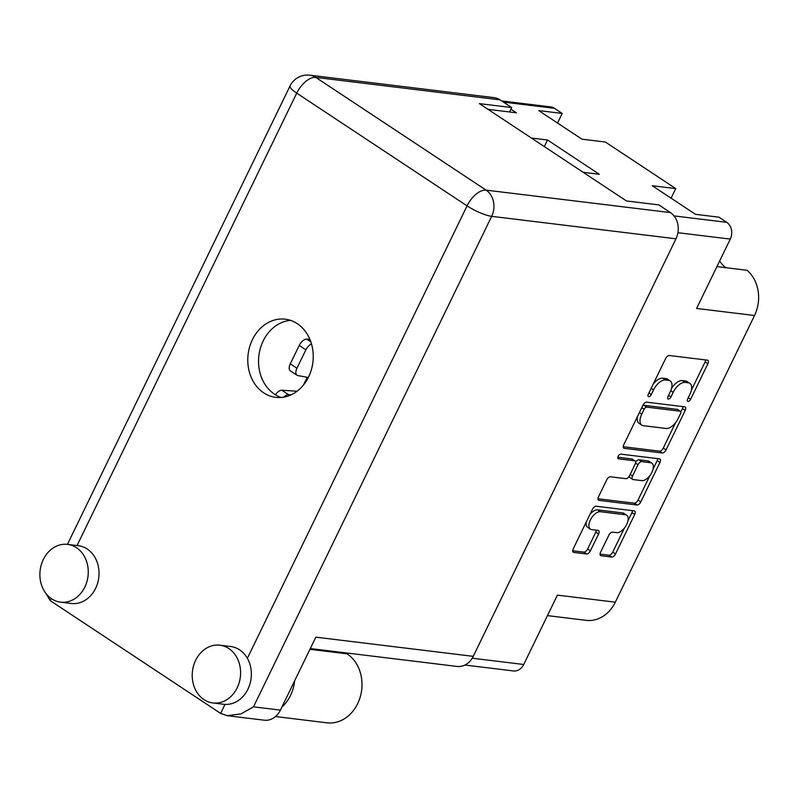 <?xml version="1.0" encoding="UTF-8"?>
<svg xmlns="http://www.w3.org/2000/svg" width="798" height="798" viewBox="0 0 798 798"><rect width="100%" height="100%" fill="white"/><g stroke="black" fill="none" stroke-linecap="round" stroke-linejoin="round"><path stroke-width="1.2" d="M600.286 555.199L601.103 555.737A3.81 1.965 123.5 0 1 600.635 555.568A3.81 1.965 123.5 0 1 600.615 552.136L608.824 535.239A3.81 1.965 123.5 0 1 612.565 532.156L616.734 532.665A10.184 5.267 123.5 0 0 626.141 525.523A10.184 5.267 123.5 0 0 626.699 515.219L623.936 513.383A10.184 5.267 123.5 0 0 622.659 512.924L597.612 509.872A10.184 5.267 123.5 0 0 589.892 514.53M597.612 509.872L600.385 511.708A10.184 5.267 123.5 0 0 590.38 519.967A10.184 5.267 123.5 0 0 590.41 529.154A10.184 5.267 123.5 0 0 591.687 529.613L598.081 530.391A3.81 1.965 123.5 0 1 598.56 530.56A3.81 1.965 123.5 0 1 598.57 533.992L590.37 550.889A3.81 1.965 123.5 0 1 586.63 553.972L573.742 552.406A3.81 1.965 123.5 0 1 573.263 552.236A3.81 1.965 123.5 0 1 573.253 548.805L592.415 509.324A3.81 1.965 123.5 0 1 596.156 506.231L634.201 510.87A3.81 1.965 123.5 0 1 634.679 511.039A3.81 1.965 123.5 0 1 634.689 514.471L615.517 553.952A3.81 1.965 123.5 0 1 611.777 557.044L601.103 555.737M618.171 456.286A2.663 1.377 123.5 0 0 618.181 458.69A2.663 1.377 123.5 0 0 618.51 458.81L634.57 460.775A3.81 1.965 123.5 0 1 635.048 460.945A3.81 1.965 123.5 0 1 635.058 464.376L629.622 475.578A3.81 1.965 123.5 0 1 625.881 478.67L610.45 476.795A3.81 1.965 123.5 0 0 606.719 479.877L598.51 496.775A3.81 1.965 123.5 0 0 598.52 500.206A3.81 1.965 123.5 0 0 598.999 500.376L637.043 505.014A3.81 1.965 123.5 0 0 640.784 501.922L659.956 462.441A3.81 1.965 123.5 0 0 659.936 459.01A3.81 1.965 123.5 0 0 659.457 458.84L620.784 454.132A2.663 1.377 123.5 0 0 618.171 456.286M716.923 266.612L747.088 270.293A34.913 28.947 96.9 0 1 754.529 315.509L615.328 602.181L557.403 595.128L523.727 664.485A12.409 10.294 96.9 0 1 513.363 670.938L464.925 665.033M615.328 602.181A34.913 28.947 96.9 0 1 586.171 620.345L547.448 615.617M719.656 260.986A30.254 25.087 -83.1 0 0 725.891 267.709M674.001 215.899L726.719 222.323L718.958 217.186L695.497 214.333L652.285 185.734L675.756 188.597L605.403 142.044L581.932 139.181L538.73 110.583L562.201 113.446L554.44 108.319L503.448 102.104M675.756 188.597L671.098 198.183M488.047 109.346L516.436 112.807L510.929 109.166M583.188 172.308L599.298 174.273L547.508 139.989L531.398 138.034M501.693 100.937L550.65 106.902A12.409 10.294 96.9 0 1 554.44 108.319M562.201 113.446L557.543 123.032M726.719 222.323A12.409 10.294 96.9 0 1 730.28 239.091L677.931 232.717M754.529 315.509L696.604 308.447L730.28 239.091M626.699 515.219A10.184 5.267 123.5 0 0 625.423 514.76L600.385 511.708M624.265 448.356L662.31 452.985A3.81 1.965 123.5 0 0 666.041 449.902L685.213 410.421A3.81 1.965 123.5 0 0 685.203 406.99A3.81 1.965 123.5 0 0 684.724 406.82L646.679 402.182A3.81 1.965 123.5 0 0 642.949 405.264L623.777 444.745A3.81 1.965 123.5 0 0 623.787 448.177A3.81 1.965 123.5 0 0 624.265 448.356L623.438 447.808M689.891 394.332L687.657 398.93A2.663 1.377 123.5 0 0 687.667 401.334A2.663 1.377 123.5 0 0 690.619 399.299L707.876 363.748A3.81 1.965 123.5 0 0 707.866 360.317A3.81 1.965 123.5 0 0 707.387 360.147L669.342 355.509A3.81 1.965 123.5 0 0 665.602 358.601L648.345 394.142A2.663 1.377 123.5 0 0 648.355 396.546A2.663 1.377 123.5 0 0 651.308 394.501L653.542 389.903A12.179 6.294 123.5 0 1 665.502 380.028L668.674 380.407A12.179 6.294 123.5 0 1 670.2 380.955A12.179 6.294 123.5 0 1 670.23 391.938L668.006 396.536A2.663 1.377 123.5 0 0 668.006 398.94A2.663 1.377 123.5 0 0 670.958 396.905L673.193 392.297A12.179 6.294 123.5 0 1 685.153 382.422L688.325 382.801A12.179 6.294 123.5 0 1 689.851 383.349A12.179 6.294 123.5 0 1 689.891 394.332M307.22 377.284L303.469 385.015M689.851 383.349L687.078 381.514A12.179 6.294 123.5 0 0 685.552 380.975L688.325 382.801M671.557 388.407A12.179 6.294 123.5 0 1 682.39 380.586L685.552 380.975M670.2 380.955L667.427 379.12A12.179 6.294 123.5 0 0 665.901 378.571L668.674 380.407M653.223 384.107A12.179 6.294 123.5 0 1 662.729 378.192L665.901 378.571M691.347 390.252L705.103 361.913A3.81 1.965 123.5 0 0 705.661 359.938M623.228 446.73L659.537 451.159A3.81 1.965 123.5 0 0 663.278 448.067L675.657 422.561M680.824 411.928L682.44 408.586A3.81 1.965 123.5 0 0 682.998 406.601M680.465 413.743A2.663 1.377 123.5 0 0 680.455 411.339A2.663 1.377 123.5 0 0 680.125 411.219L646.729 407.15A2.663 1.377 123.5 0 0 644.116 409.314L641.762 414.162A12.179 6.294 123.5 0 0 641.801 425.144A12.179 6.294 123.5 0 0 643.328 425.693L666.15 428.476A12.179 6.294 123.5 0 0 678.11 418.591L680.465 413.743M677.931 409.763A2.663 1.377 123.5 0 0 677.692 409.504A2.663 1.377 123.5 0 0 677.352 409.384L680.125 411.219M642.689 405.783A2.663 1.377 123.5 0 1 643.966 405.314L677.352 409.384M637.532 416.416A12.179 6.294 123.5 0 0 639.028 423.309L641.801 425.144M657.732 458.631A3.81 1.965 123.5 0 1 657.183 460.616L653.083 469.044M649.911 475.578L638.011 500.097L640.784 501.922M597.961 498.76L634.27 503.179A3.81 1.965 123.5 0 0 638.011 500.097M635.048 460.945L632.285 459.109A3.81 1.965 123.5 0 0 631.807 458.94L617.842 457.234M641.891 480.625A10.184 5.267 123.5 0 0 651.298 473.483A10.184 5.267 123.5 0 0 651.856 463.179A10.184 5.267 123.5 0 0 650.579 462.72L641.762 461.643A3.81 1.965 123.5 0 0 638.021 464.735L632.575 475.947A3.81 1.965 123.5 0 0 632.595 479.379A3.81 1.965 123.5 0 0 633.063 479.548L641.891 480.625M651.856 463.179L649.093 461.344A10.184 5.267 123.5 0 0 647.816 460.885L650.579 462.72M635.617 462.241A3.81 1.965 123.5 0 1 638.989 459.818L647.816 460.885M629.253 476.236A3.81 1.965 123.5 0 0 629.822 477.543L632.595 479.379M586.331 521.862A10.184 5.267 123.5 0 0 587.647 527.318L590.41 529.154M572.695 550.78L583.857 552.146A3.81 1.965 123.5 0 0 587.597 549.054L595.807 532.156A3.81 1.965 123.5 0 0 596.355 530.181M628.016 520.675L631.916 512.635A3.81 1.965 123.5 0 0 632.465 510.66M600.066 554.121L609.014 555.209A3.81 1.965 123.5 0 0 612.744 552.116L624.455 528.007M547.508 139.989L544.306 146.573M281.903 707.048A36.848 30.553 -83.1 0 0 290.502 695.447A36.848 30.553 -83.1 0 0 294.612 680.884M275.519 716.544L326.911 722.808A36.848 30.553 -83.1 0 0 357.674 703.637A36.848 30.553 -83.1 0 0 347.09 653.841L345.594 652.854M43.301 559.528A29.097 24.12 -83.1 0 0 60.548 602.151A29.097 24.12 -83.1 0 0 84.847 587.019A29.097 24.12 -83.1 0 0 67.591 544.396A29.097 24.12 -83.1 0 0 43.301 559.528M60.548 602.151L71.321 603.468A29.097 24.12 -83.1 0 0 95.61 588.335A29.097 24.12 -83.1 0 0 78.354 545.712L67.591 544.396M195.63 660.335A29.097 24.12 -83.1 0 0 212.886 702.958A29.097 24.12 -83.1 0 0 237.176 687.826A29.097 24.12 -83.1 0 0 219.919 645.203A29.097 24.12 -83.1 0 0 195.63 660.335M212.886 702.958L223.649 704.275A29.097 24.12 -83.1 0 0 224.986 704.395A29.097 24.12 -83.1 0 0 247.939 689.143A29.097 24.12 -83.1 0 0 247.36 658.31A29.097 24.12 -83.1 0 0 230.692 646.52L219.919 645.203M308.627 376.875A39.371 32.638 -83.1 0 0 285.275 319.19A39.371 32.638 -83.1 0 0 252.407 339.669A39.371 32.638 -83.1 0 0 275.749 397.354A39.371 32.638 -83.1 0 0 308.627 376.875M281.205 397.464A39.371 32.638 96.9 0 1 263.17 340.975A39.371 32.638 96.9 0 1 290.592 320.387M51.291 598.59L50.274 600.665L220.617 713.392L227.36 715.706L241.016 713.871L253.505 706.829L280.417 710.11L315.838 637.163L473.234 656.345A19.391 16.08 96.9 0 1 457.035 666.43L310.302 648.555M280.417 710.11A19.391 16.08 96.9 0 1 264.218 720.195L227.36 715.706M50.274 600.665L45.825 593.303M247.36 658.31L467.059 205.864L296.726 93.137A19.391 10.025 -56.5 0 1 315.769 77.406A19.391 16.08 -83.1 0 0 309.833 75.192L494.142 97.655A19.391 16.08 96.9 0 1 500.077 99.87L315.769 77.406L486.102 190.133L670.41 212.587L658.779 204.887L626.48 200.956L479.408 103.63L511.708 107.56L500.077 99.87M509.573 111.969L511.708 107.56M670.41 212.587A19.391 16.08 96.9 0 1 675.986 238.802L473.234 656.345M308.327 377.484L297.794 375.559A7.761 4.01 -56.5 0 1 296.976 375.23L290.332 370.831A7.761 4.01 -56.5 0 1 290.302 363.838L299.24 345.434A7.761 4.01 -56.5 0 1 306.701 339.13L309.893 339.33M296.976 375.23A7.761 4.01 -56.5 0 1 296.956 368.237L305.893 349.833A7.761 4.01 -56.5 0 1 311.499 343.898M275.44 394.791A7.761 4.01 -56.5 0 1 281.874 390.252L297.075 391.229M283.739 397.145A7.761 4.01 -56.5 0 1 288.527 394.651L291.13 394.82M617.941 458.431L618.51 458.81M472.216 658.2L523.727 664.485M682.39 380.586L685.153 382.422M670.789 390.711L673.193 392.297M668.584 395.329L670.958 396.905M662.729 378.192L665.502 380.028M651.168 388.337L653.542 389.903M648.934 392.935L651.308 394.501M705.103 361.913L707.876 363.748M688.245 397.723L690.619 399.299M659.537 451.159L662.31 452.985M682.44 408.586L685.213 410.421M663.278 448.067L666.041 449.902M643.966 405.314L646.729 407.15M641.742 407.738L644.116 409.314M639.388 412.596L641.762 414.162M657.183 460.616L659.956 462.441M634.27 503.179L637.043 505.014M598.181 499.837L598.999 500.376M631.807 458.94L634.57 460.775M638.989 459.818L641.762 461.643M635.517 463.079L638.021 464.735M630.211 474.371L632.575 475.947M622.659 512.924L625.423 514.76M595.807 532.156L598.57 533.992M587.597 549.054L590.37 550.889M583.857 552.146L586.63 553.972M572.914 551.857L573.742 552.406M631.916 512.635L634.689 514.471M612.744 552.116L615.517 553.952M609.014 555.209L611.777 557.044M309.933 649.313L347.09 653.841M220.617 713.392L224.986 704.395M675.986 238.802L491.668 216.338A19.391 16.08 -83.1 0 0 486.102 190.133A19.391 10.025 -56.5 0 0 467.059 205.864A19.391 4.15 25.9 0 0 491.668 216.338L253.505 706.829M309.833 75.192A19.391 19.391 0 0 0 290.043 85.975A19.391 4.15 -154.1 0 0 296.726 93.137L77.047 545.543M290.302 363.838L296.956 368.237M299.24 345.434L305.893 349.833M306.701 339.13L310.861 341.883M281.874 390.252L288.527 394.651M677.692 409.504L680.455 411.339M290.043 85.975L67.451 544.376"/></g></svg>
